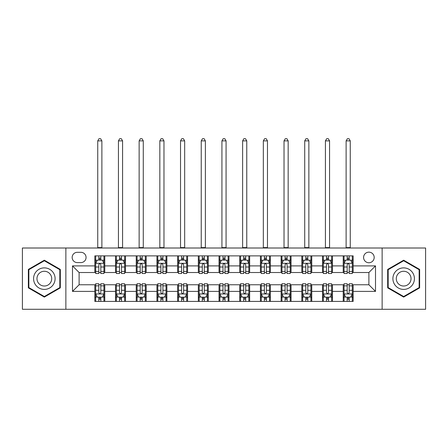<?xml version="1.0" encoding="UTF-8"?>
<svg xmlns="http://www.w3.org/2000/svg" width="448" height="448" viewBox="0 0 448 448"><rect width="100%" height="100%" fill="white"/><g stroke="black" fill="none" stroke-linecap="round" stroke-linejoin="round"><path stroke-width="0.67" d="M368.889 252.151A5.298 5.298 0 0 0 363.586 257.449A5.298 5.298 0 0 0 368.889 262.746A5.298 5.298 0 0 0 374.186 257.449A5.298 5.298 0 0 0 368.889 252.151M382.133 309.277L425.6 309.277L425.6 248.007L382.133 248.007L382.133 309.277L65.867 309.277L65.867 248.007L22.4 248.007L22.4 309.277L65.867 309.277M77.291 262.584L80.937 262.584A5.135 5.135 0 0 0 86.066 257.449A5.135 5.135 0 0 0 80.937 252.314L77.291 252.314A5.135 5.135 0 0 0 72.156 257.449A5.135 5.135 0 0 0 77.291 262.584M382.133 248.007L65.867 248.007M94.842 291.39L72.492 291.39L72.492 265.894L94.842 265.894L94.842 272.518L79.111 272.518L79.111 284.771L94.842 284.771L94.842 301.409L353.158 301.409L353.158 284.771L368.889 284.771L368.889 272.518L353.158 272.518L353.158 265.894L375.508 265.894L375.508 291.39L353.158 291.39M353.158 265.894L353.158 255.875L94.842 255.875L94.842 265.894M343.224 255.875L343.224 272.518L344.047 272.518M347.194 272.518L349.182 272.518M352.33 272.518L353.158 272.518M343.224 272.518L331.632 272.518M322.521 255.875L322.521 272.518L323.35 272.518M326.497 272.518L328.485 272.518M322.521 272.518L310.934 272.518M301.823 255.875L301.823 272.518L302.652 272.518M305.799 272.518L307.787 272.518M301.823 272.518L290.237 272.518M281.126 255.875L281.126 272.518L281.954 272.518M285.102 272.518L287.09 272.518M281.126 272.518L269.534 272.518M260.428 255.875L260.428 272.518L261.257 272.518M264.404 272.518L266.392 272.518M260.428 272.518L248.836 272.518M239.73 255.875L239.73 272.518L240.559 272.518M243.706 272.518L245.694 272.518M239.73 272.518L228.138 272.518M219.033 255.875L219.033 272.518L219.862 272.518M223.009 272.518L224.991 272.518M219.033 272.518L207.441 272.518M198.335 255.875L198.335 272.518L199.164 272.518M202.306 272.518L204.294 272.518M198.335 272.518L186.743 272.518M177.638 255.875L177.638 272.518L178.466 272.518M181.608 272.518L183.596 272.518M177.638 272.518L166.046 272.518M156.94 255.875L156.94 272.518L157.763 272.518M160.91 272.518L162.898 272.518M156.94 272.518L145.348 272.518M136.242 255.875L136.242 272.518L137.066 272.518M140.213 272.518L142.201 272.518M136.242 272.518L124.65 272.518M115.539 255.875L115.539 272.518L116.368 272.518M119.515 272.518L121.503 272.518M115.539 272.518L103.953 272.518M94.842 272.518L95.67 272.518M98.818 272.518L100.806 272.518M94.842 284.771L95.67 284.771M98.818 284.771L100.806 284.771M103.953 284.771L104.776 284.771L104.776 301.409M116.368 284.771L104.776 284.771M119.515 284.771L121.503 284.771M124.65 284.771L125.479 284.771L125.479 301.409M137.066 284.771L125.479 284.771M140.213 284.771L142.201 284.771M145.348 284.771L146.177 284.771L146.177 301.409M157.763 284.771L146.177 284.771M160.91 284.771L162.898 284.771M166.046 284.771L166.874 284.771L166.874 301.409M178.466 284.771L166.874 284.771M181.608 284.771L183.596 284.771M186.743 284.771L187.572 284.771L187.572 301.409M199.164 284.771L187.572 284.771M202.306 284.771L204.294 284.771M207.441 284.771L208.27 284.771L208.27 301.409M219.862 284.771L208.27 284.771M223.009 284.771L224.991 284.771M228.138 284.771L228.967 284.771L228.967 301.409M240.559 284.771L228.967 284.771M243.706 284.771L245.694 284.771M248.836 284.771L249.665 284.771L249.665 301.409M261.257 284.771L249.665 284.771M264.404 284.771L266.392 284.771M269.534 284.771L270.362 284.771L270.362 301.409M281.954 284.771L270.362 284.771M285.102 284.771L287.09 284.771M290.237 284.771L291.06 284.771L291.06 301.409M302.652 284.771L291.06 284.771M305.799 284.771L307.787 284.771M310.934 284.771L311.758 284.771L311.758 301.409M323.35 284.771L311.758 284.771M326.497 284.771L328.485 284.771M331.632 284.771L332.461 284.771L332.461 301.409M344.047 284.771L332.461 284.771M347.194 284.771L349.182 284.771M352.33 284.771L353.158 284.771M104.776 255.875L104.776 272.518M94.842 260.014L95.67 260.014M98.818 260.014L100.806 260.014M103.953 260.014L104.776 260.014M94.842 297.27L95.67 297.27M98.818 297.27L100.806 297.27M103.953 297.27L104.776 297.27M115.539 284.771L115.539 301.409M125.479 255.875L125.479 272.518M115.539 260.014L116.368 260.014M119.515 260.014L121.503 260.014M124.65 260.014L125.479 260.014M115.539 297.27L116.368 297.27M119.515 297.27L121.503 297.27M124.65 297.27L125.479 297.27M136.242 284.771L136.242 301.409M136.242 297.27L137.066 297.27M140.213 297.27L142.201 297.27M145.348 297.27L146.177 297.27M146.177 255.875L146.177 272.518M136.242 260.014L137.066 260.014M140.213 260.014L142.201 260.014M145.348 260.014L146.177 260.014M156.94 284.771L156.94 301.409M156.94 297.27L157.763 297.27M160.91 297.27L162.898 297.27M166.046 297.27L166.874 297.27M166.874 255.875L166.874 272.518M156.94 260.014L157.763 260.014M160.91 260.014L162.898 260.014M166.046 260.014L166.874 260.014M177.638 284.771L177.638 301.409M177.638 297.27L178.466 297.27M181.608 297.27L183.596 297.27M186.743 297.27L187.572 297.27M187.572 255.875L187.572 272.518M177.638 260.014L178.466 260.014M181.608 260.014L183.596 260.014M186.743 260.014L187.572 260.014M198.335 284.771L198.335 301.409M198.335 297.27L199.164 297.27M202.306 297.27L204.294 297.27M207.441 297.27L208.27 297.27M208.27 255.875L208.27 272.518M198.335 260.014L199.164 260.014M202.306 260.014L204.294 260.014M207.441 260.014L208.27 260.014M219.033 284.771L219.033 301.409M219.033 297.27L219.862 297.27M223.009 297.27L224.991 297.27M228.138 297.27L228.967 297.27M228.967 255.875L228.967 272.518M219.033 260.014L219.862 260.014M223.009 260.014L224.991 260.014M228.138 260.014L228.967 260.014M239.73 284.771L239.73 301.409M239.73 297.27L240.559 297.27M243.706 297.27L245.694 297.27M248.836 297.27L249.665 297.27M249.665 255.875L249.665 272.518M239.73 260.014L240.559 260.014M243.706 260.014L245.694 260.014M248.836 260.014L249.665 260.014M260.428 284.771L260.428 301.409M260.428 297.27L261.257 297.27M264.404 297.27L266.392 297.27M269.534 297.27L270.362 297.27M270.362 255.875L270.362 272.518M260.428 260.014L261.257 260.014M264.404 260.014L266.392 260.014M269.534 260.014L270.362 260.014M281.126 284.771L281.126 301.409M281.126 297.27L281.954 297.27M285.102 297.27L287.09 297.27M290.237 297.27L291.06 297.27M291.06 255.875L291.06 272.518M281.126 260.014L281.954 260.014M285.102 260.014L287.09 260.014M290.237 260.014L291.06 260.014M301.823 284.771L301.823 301.409M301.823 297.27L302.652 297.27M305.799 297.27L307.787 297.27M310.934 297.27L311.758 297.27M311.758 255.875L311.758 272.518M301.823 260.014L302.652 260.014M305.799 260.014L307.787 260.014M310.934 260.014L311.758 260.014M322.521 284.771L322.521 301.409M322.521 297.27L323.35 297.27M326.497 297.27L328.485 297.27M331.632 297.27L332.461 297.27M332.461 255.875L332.461 272.518M322.521 260.014L323.35 260.014M326.497 260.014L328.485 260.014M331.632 260.014L332.461 260.014M343.224 284.771L343.224 301.409M343.224 297.27L344.047 297.27M347.194 297.27L349.182 297.27M352.33 297.27L353.158 297.27M343.224 260.014L344.047 260.014M347.194 260.014L349.182 260.014M352.33 260.014L353.158 260.014M79.111 272.518L72.492 265.894M79.111 284.771L72.492 291.39M375.508 265.894L368.889 272.518M375.508 291.39L368.889 284.771M44.341 297.097L60.318 287.868L60.318 269.416L44.341 260.193L28.358 269.416L28.358 287.868L44.341 297.097M419.642 269.416L403.659 260.193L387.682 269.416L387.682 287.868L403.659 297.097L419.642 287.868L419.642 269.416M100.806 258.026L98.818 258.026M103.953 271.432L100.806 271.432L100.806 273.51L103.953 273.51L103.953 263.407L102.295 260.098L97.328 260.098L95.67 263.407L95.67 273.51L98.818 273.51L98.818 271.432L95.67 271.432M95.67 263.407L95.67 255.875M103.953 263.407L103.953 255.875M98.818 260.098L98.818 255.875M100.806 255.875L100.806 260.098M100.806 271.432L100.806 264.65C100.145 263.374 99.478 263.374 98.818 264.65L98.818 271.432M97.742 248.007L97.742 140.874L101.881 140.874L100.638 138.723L98.986 138.723L97.742 140.874M101.881 248.007L101.881 140.874M98.818 299.258L100.806 299.258M95.67 285.852L98.818 285.852L98.818 283.774L95.67 283.774L95.67 293.877L97.328 297.186L102.295 297.186L103.953 293.877L103.953 283.774L100.806 283.774L100.806 285.852L103.953 285.852M103.953 293.877L103.953 301.409M95.67 293.877L95.67 301.409M100.806 297.186L100.806 301.409M98.818 301.409L98.818 297.186M98.818 285.852L98.818 292.634C99.478 293.91 100.139 293.91 100.806 292.634L100.806 285.852M121.503 258.026L119.515 258.026M124.65 271.432L121.503 271.432L121.503 273.51L124.65 273.51L124.65 263.407L122.993 260.098L118.026 260.098L116.368 263.407L116.368 273.51L119.515 273.51L119.515 271.432L116.368 271.432M116.368 263.407L116.368 255.875M124.65 263.407L124.65 255.875M119.515 260.098L119.515 255.875M121.503 255.875L121.503 260.098M121.503 271.432L121.503 264.65C120.842 263.374 120.182 263.374 119.515 264.65L119.515 271.432M118.44 248.007L118.44 140.874L122.578 140.874L121.335 138.723L119.683 138.723L118.44 140.874M122.578 248.007L122.578 140.874M142.201 258.026L140.213 258.026M145.348 271.432L142.201 271.432L142.201 273.51L145.348 273.51L145.348 263.407L143.69 260.098L138.723 260.098L137.066 263.407L137.066 273.51L140.213 273.51L140.213 271.432L137.066 271.432M137.066 263.407L137.066 255.875M145.348 263.407L145.348 255.875M140.213 260.098L140.213 255.875M142.201 255.875L142.201 260.098M142.201 271.432L142.201 264.65C141.54 263.374 140.879 263.374 140.213 264.65L140.213 271.432M139.138 248.007L139.138 140.874L143.276 140.874L142.033 138.723L140.381 138.723L139.138 140.874M143.276 248.007L143.276 140.874M162.898 258.026L160.91 258.026M166.046 271.432L162.898 271.432L162.898 273.51L166.046 273.51L166.046 263.407L164.388 260.098L159.421 260.098L157.763 263.407L157.763 273.51L160.91 273.51L160.91 271.432L157.763 271.432M157.763 263.407L157.763 255.875M166.046 263.407L166.046 255.875M160.91 260.098L160.91 255.875M162.898 255.875L162.898 260.098M162.898 271.432L162.898 264.65C162.238 263.374 161.577 263.374 160.91 264.65L160.91 271.432M159.835 248.007L159.835 140.874L163.974 140.874L162.736 138.723L161.078 138.723L159.835 140.874M163.974 248.007L163.974 140.874M119.515 299.258L121.503 299.258M116.368 285.852L119.515 285.852L119.515 283.774L116.368 283.774L116.368 293.877L118.026 297.186L122.993 297.186L124.65 293.877L124.65 283.774L121.503 283.774L121.503 285.852L124.65 285.852M124.65 293.877L124.65 301.409M116.368 293.877L116.368 301.409M121.503 297.186L121.503 301.409M119.515 301.409L119.515 297.186M119.515 285.852L119.515 292.634C120.176 293.91 120.837 293.91 121.503 292.634L121.503 285.852M140.213 299.258L142.201 299.258M137.066 285.852L140.213 285.852L140.213 283.774L137.066 283.774L137.066 293.877L138.723 297.186L143.69 297.186L145.348 293.877L145.348 283.774L142.201 283.774L142.201 285.852L145.348 285.852M145.348 293.877L145.348 301.409M137.066 293.877L137.066 301.409M142.201 297.186L142.201 301.409M140.213 301.409L140.213 297.186M140.213 285.852L140.213 292.634C140.874 293.91 141.54 293.91 142.201 292.634L142.201 285.852M160.91 299.258L162.898 299.258M157.763 285.852L160.91 285.852L160.91 283.774L157.763 283.774L157.763 293.877L159.421 297.186L164.388 297.186L166.046 293.877L166.046 283.774L162.898 283.774L162.898 285.852L166.046 285.852M166.046 293.877L166.046 301.409M157.763 293.877L157.763 301.409M162.898 297.186L162.898 301.409M160.91 301.409L160.91 297.186M160.91 285.852L160.91 292.634C161.571 293.91 162.238 293.91 162.898 292.634L162.898 285.852M183.596 258.026L181.608 258.026M186.743 271.432L183.596 271.432L183.596 273.51L186.743 273.51L186.743 263.407L185.086 260.098L180.118 260.098L178.466 263.407L178.466 273.51L181.608 273.51L181.608 271.432L178.466 271.432M178.466 263.407L178.466 255.875M186.743 263.407L186.743 255.875M181.608 260.098L181.608 255.875M183.596 255.875L183.596 260.098M183.596 271.432L183.596 264.65C182.935 263.374 182.274 263.374 181.608 264.65L181.608 271.432M180.533 248.007L180.533 140.874L184.671 140.874L183.434 138.723L181.776 138.723L180.533 140.874M184.671 248.007L184.671 140.874M181.608 299.258L183.596 299.258M178.466 285.852L181.608 285.852L181.608 283.774L178.466 283.774L178.466 293.877L180.118 297.186L185.086 297.186L186.743 293.877L186.743 283.774L183.596 283.774L183.596 285.852L186.743 285.852M186.743 293.877L186.743 301.409M178.466 293.877L178.466 301.409M183.596 297.186L183.596 301.409M181.608 301.409L181.608 297.186M181.608 285.852L181.608 292.634C182.274 293.91 182.935 293.91 183.596 292.634L183.596 285.852M53.659 273.263A10.763 10.763 0 0 0 38.959 269.321A10.763 10.763 0 0 0 35.017 284.026A10.763 10.763 0 0 0 49.722 287.963A10.763 10.763 0 0 0 53.659 273.263M50.719 274.96A7.37 7.37 0 0 0 40.656 272.261A7.37 7.37 0 0 0 37.957 282.33A7.37 7.37 0 0 0 48.026 285.023A7.37 7.37 0 0 0 50.719 274.96M44.341 296.52L28.857 287.582L28.857 269.707L44.341 260.764L59.825 269.707L59.825 287.582L44.341 296.52M403.659 289.408A10.763 10.763 0 0 0 414.422 278.645A10.763 10.763 0 0 0 403.659 267.882A10.763 10.763 0 0 0 392.896 278.645A10.763 10.763 0 0 0 403.659 289.408M403.659 286.014A7.37 7.37 0 0 0 411.029 278.645A7.37 7.37 0 0 0 403.659 271.275A7.37 7.37 0 0 0 396.29 278.645A7.37 7.37 0 0 0 403.659 286.014M388.175 269.707L403.659 260.764L419.143 269.707L419.143 287.582L403.659 296.52L388.175 287.582L388.175 269.707M204.294 258.026L202.306 258.026M207.441 271.432L204.294 271.432L204.294 273.51L207.441 273.51L207.441 263.407L205.783 260.098L200.816 260.098L199.164 263.407L199.164 273.51L202.306 273.51L202.306 271.432L199.164 271.432M199.164 263.407L199.164 255.875M207.441 263.407L207.441 255.875M202.306 260.098L202.306 255.875M204.294 255.875L204.294 260.098M204.294 271.432L204.294 264.65C203.633 263.374 202.972 263.374 202.306 264.65L202.306 271.432M201.23 248.007L201.23 140.874L205.374 140.874L204.131 138.723L202.474 138.723L201.23 140.874M205.374 248.007L205.374 140.874M224.991 258.026L223.009 258.026M228.138 271.432L224.991 271.432L224.991 273.51L228.138 273.51L228.138 263.407L226.486 260.098L221.514 260.098L219.862 263.407L219.862 273.51L223.009 273.51L223.009 271.432L219.862 271.432M219.862 263.407L219.862 255.875M228.138 263.407L228.138 255.875M223.009 260.098L223.009 255.875M224.991 255.875L224.991 260.098M224.991 271.432L224.991 264.65C224.33 263.374 223.67 263.374 223.009 264.65L223.009 271.432M221.928 248.007L221.928 140.874L226.072 140.874L224.829 138.723L223.171 138.723L221.928 140.874M226.072 248.007L226.072 140.874M245.694 258.026L243.706 258.026M248.836 271.432L245.694 271.432L245.694 273.51L248.836 273.51L248.836 263.407L247.184 260.098L242.217 260.098L240.559 263.407L240.559 273.51L243.706 273.51L243.706 271.432L240.559 271.432M240.559 263.407L240.559 255.875M248.836 263.407L248.836 255.875M243.706 260.098L243.706 255.875M245.694 255.875L245.694 260.098M245.694 271.432L245.694 264.65C245.028 263.374 244.367 263.374 243.706 264.65L243.706 271.432M242.626 248.007L242.626 140.874L246.77 140.874L245.526 138.723L243.869 138.723L242.626 140.874M246.77 248.007L246.77 140.874M266.392 258.026L264.404 258.026M269.534 271.432L266.392 271.432L266.392 273.51L269.534 273.51L269.534 263.407L267.882 260.098L262.914 260.098L261.257 263.407L261.257 273.51L264.404 273.51L264.404 271.432L261.257 271.432M261.257 263.407L261.257 255.875M269.534 263.407L269.534 255.875M264.404 260.098L264.404 255.875M266.392 255.875L266.392 260.098M266.392 271.432L266.392 264.65C265.726 263.374 265.065 263.374 264.404 264.65L264.404 271.432M263.329 248.007L263.329 140.874L267.467 140.874L266.224 138.723L264.566 138.723L263.329 140.874M267.467 248.007L267.467 140.874M287.09 258.026L285.102 258.026M290.237 271.432L287.09 271.432L287.09 273.51L290.237 273.51L290.237 263.407L288.579 260.098L283.612 260.098L281.954 263.407L281.954 273.51L285.102 273.51L285.102 271.432L281.954 271.432M281.954 263.407L281.954 255.875M290.237 263.407L290.237 255.875M285.102 260.098L285.102 255.875M287.09 255.875L287.09 260.098M287.09 271.432L287.09 264.65C286.429 263.374 285.762 263.374 285.102 264.65L285.102 271.432M284.026 248.007L284.026 140.874L288.165 140.874L286.922 138.723L285.264 138.723L284.026 140.874M288.165 248.007L288.165 140.874M202.306 299.258L204.294 299.258M199.164 285.852L202.306 285.852L202.306 283.774L199.164 283.774L199.164 293.877L200.816 297.186L205.783 297.186L207.441 293.877L207.441 283.774L204.294 283.774L204.294 285.852L207.441 285.852M207.441 293.877L207.441 301.409M199.164 293.877L199.164 301.409M204.294 297.186L204.294 301.409M202.306 301.409L202.306 297.186M202.306 285.852L202.306 292.634C202.972 293.91 203.633 293.91 204.294 292.634L204.294 285.852M223.009 299.258L224.991 299.258M219.862 285.852L223.009 285.852L223.009 283.774L219.862 283.774L219.862 293.877L221.514 297.186L226.486 297.186L228.138 293.877L228.138 283.774L224.991 283.774L224.991 285.852L228.138 285.852M228.138 293.877L228.138 301.409M219.862 293.877L219.862 301.409M224.991 297.186L224.991 301.409M223.009 301.409L223.009 297.186M223.009 285.852L223.009 292.634C223.67 293.91 224.33 293.91 224.991 292.634L224.991 285.852M243.706 299.258L245.694 299.258M240.559 285.852L243.706 285.852L243.706 283.774L240.559 283.774L240.559 293.877L242.217 297.186L247.184 297.186L248.836 293.877L248.836 283.774L245.694 283.774L245.694 285.852L248.836 285.852M248.836 293.877L248.836 301.409M240.559 293.877L240.559 301.409M245.694 297.186L245.694 301.409M243.706 301.409L243.706 297.186M243.706 285.852L243.706 292.634C244.367 293.91 245.028 293.91 245.694 292.634L245.694 285.852M264.404 299.258L266.392 299.258M261.257 285.852L264.404 285.852L264.404 283.774L261.257 283.774L261.257 293.877L262.914 297.186L267.882 297.186L269.534 293.877L269.534 283.774L266.392 283.774L266.392 285.852L269.534 285.852M269.534 293.877L269.534 301.409M261.257 293.877L261.257 301.409M266.392 297.186L266.392 301.409M264.404 301.409L264.404 297.186M264.404 285.852L264.404 292.634C265.065 293.91 265.726 293.91 266.392 292.634L266.392 285.852M285.102 299.258L287.09 299.258M281.954 285.852L285.102 285.852L285.102 283.774L281.954 283.774L281.954 293.877L283.612 297.186L288.579 297.186L290.237 293.877L290.237 283.774L287.09 283.774L287.09 285.852L290.237 285.852M290.237 293.877L290.237 301.409M281.954 293.877L281.954 301.409M287.09 297.186L287.09 301.409M285.102 301.409L285.102 297.186M285.102 285.852L285.102 292.634C285.762 293.91 286.423 293.91 287.09 292.634L287.09 285.852M307.787 258.026L305.799 258.026M310.934 271.432L307.787 271.432L307.787 273.51L310.934 273.51L310.934 263.407L309.277 260.098L304.31 260.098L302.652 263.407L302.652 273.51L305.799 273.51L305.799 271.432L302.652 271.432M302.652 263.407L302.652 255.875M310.934 263.407L310.934 255.875M305.799 260.098L305.799 255.875M307.787 255.875L307.787 260.098M307.787 271.432L307.787 264.65C307.126 263.374 306.46 263.374 305.799 264.65L305.799 271.432M304.724 248.007L304.724 140.874L308.862 140.874L307.619 138.723L305.967 138.723L304.724 140.874M308.862 248.007L308.862 140.874M305.799 299.258L307.787 299.258M302.652 285.852L305.799 285.852L305.799 283.774L302.652 283.774L302.652 293.877L304.31 297.186L309.277 297.186L310.934 293.877L310.934 283.774L307.787 283.774L307.787 285.852L310.934 285.852M310.934 293.877L310.934 301.409M302.652 293.877L302.652 301.409M307.787 297.186L307.787 301.409M305.799 301.409L305.799 297.186M305.799 285.852L305.799 292.634C306.46 293.91 307.121 293.91 307.787 292.634L307.787 285.852M328.485 258.026L326.497 258.026M331.632 271.432L328.485 271.432L328.485 273.51L331.632 273.51L331.632 263.407L329.974 260.098L325.007 260.098L323.35 263.407L323.35 273.51L326.497 273.51L326.497 271.432L323.35 271.432M323.35 263.407L323.35 255.875M331.632 263.407L331.632 255.875M326.497 260.098L326.497 255.875M328.485 255.875L328.485 260.098M328.485 271.432L328.485 264.65C327.824 263.374 327.163 263.374 326.497 264.65L326.497 271.432M325.422 248.007L325.422 140.874L329.56 140.874L328.317 138.723L326.665 138.723L325.422 140.874M329.56 248.007L329.56 140.874M326.497 299.258L328.485 299.258M323.35 285.852L326.497 285.852L326.497 283.774L323.35 283.774L323.35 293.877L325.007 297.186L329.974 297.186L331.632 293.877L331.632 283.774L328.485 283.774L328.485 285.852L331.632 285.852M331.632 293.877L331.632 301.409M323.35 293.877L323.35 301.409M328.485 297.186L328.485 301.409M326.497 301.409L326.497 297.186M326.497 285.852L326.497 292.634C327.158 293.91 327.818 293.91 328.485 292.634L328.485 285.852M349.182 258.026L347.194 258.026M352.33 271.432L349.182 271.432L349.182 273.51L352.33 273.51L352.33 263.407L350.672 260.098L345.705 260.098L344.047 263.407L344.047 273.51L347.194 273.51L347.194 271.432L344.047 271.432M344.047 263.407L344.047 255.875M352.33 263.407L352.33 255.875M347.194 260.098L347.194 255.875M349.182 255.875L349.182 260.098M349.182 271.432L349.182 264.65C348.522 263.374 347.861 263.374 347.194 264.65L347.194 271.432M346.119 248.007L346.119 140.874L350.258 140.874L349.014 138.723L347.362 138.723L346.119 140.874M350.258 248.007L350.258 140.874M347.194 299.258L349.182 299.258M344.047 285.852L347.194 285.852L347.194 283.774L344.047 283.774L344.047 293.877L345.705 297.186L350.672 297.186L352.33 293.877L352.33 283.774L349.182 283.774L349.182 285.852L352.33 285.852M352.33 293.877L352.33 301.409M344.047 293.877L344.047 301.409M349.182 297.186L349.182 301.409M347.194 301.409L347.194 297.186M347.194 285.852L347.194 292.634C347.855 293.91 348.522 293.91 349.182 292.634L349.182 285.852M115.539 291.39L104.776 291.39M115.539 265.894L104.776 265.894M136.242 265.894L125.479 265.894M136.242 291.39L125.479 291.39M156.94 265.894L146.177 265.894M156.94 291.39L146.177 291.39M177.638 265.894L166.874 265.894M177.638 291.39L166.874 291.39M198.335 265.894L187.572 265.894M198.335 291.39L187.572 291.39M219.033 265.894L208.27 265.894M219.033 291.39L208.27 291.39M239.73 265.894L228.967 265.894M239.73 291.39L228.967 291.39M260.428 265.894L249.665 265.894M260.428 291.39L249.665 291.39M281.126 265.894L270.362 265.894M281.126 291.39L270.362 291.39M301.823 265.894L291.06 265.894M301.823 291.39L291.06 291.39M322.521 265.894L311.758 265.894M322.521 291.39L311.758 291.39M343.224 265.894L332.461 265.894M343.224 291.39L332.461 291.39M103.908 263.329L95.715 263.329M95.67 260.294L97.227 260.294M102.396 260.294L103.953 260.294M98.818 266.997L95.67 266.997M103.953 266.997L100.806 266.997M100.806 259.084L98.818 259.084M97.742 247.598L101.881 247.598M95.715 293.961L103.908 293.961M103.953 296.99L102.396 296.99M97.227 296.99L95.67 296.99M100.806 290.293L103.953 290.293M95.67 290.293L98.818 290.293M98.818 298.206L100.806 298.206M124.606 263.329L116.413 263.329M116.368 260.294L117.925 260.294M123.094 260.294L124.65 260.294M119.515 266.997L116.368 266.997M124.65 266.997L121.503 266.997M121.503 259.084L119.515 259.084M118.44 247.598L122.578 247.598M145.303 263.329L137.11 263.329M137.066 260.294L138.622 260.294M143.791 260.294L145.348 260.294M140.213 266.997L137.066 266.997M145.348 266.997L142.201 266.997M142.201 259.084L140.213 259.084M139.138 247.598L143.276 247.598M166.006 263.329L157.808 263.329M157.763 260.294L159.32 260.294M164.489 260.294L166.046 260.294M160.91 266.997L157.763 266.997M166.046 266.997L162.898 266.997M162.898 259.084L160.91 259.084M159.835 247.598L163.974 247.598M116.413 293.961L124.606 293.961M124.65 296.99L123.094 296.99M117.925 296.99L116.368 296.99M121.503 290.293L124.65 290.293M116.368 290.293L119.515 290.293M119.515 298.206L121.503 298.206M137.11 293.961L145.303 293.961M145.348 296.99L143.791 296.99M138.622 296.99L137.066 296.99M142.201 290.293L145.348 290.293M137.066 290.293L140.213 290.293M140.213 298.206L142.201 298.206M157.808 293.961L166.006 293.961M166.046 296.99L164.489 296.99M159.32 296.99L157.763 296.99M162.898 290.293L166.046 290.293M157.763 290.293L160.91 290.293M160.91 298.206L162.898 298.206M186.704 263.329L178.506 263.329M178.466 260.294L180.023 260.294M185.186 260.294L186.743 260.294M181.608 266.997L178.466 266.997M186.743 266.997L183.596 266.997M183.596 259.084L181.608 259.084M180.533 247.598L184.671 247.598M178.506 293.961L186.704 293.961M186.743 296.99L185.186 296.99M180.023 296.99L178.466 296.99M183.596 290.293L186.743 290.293M178.466 290.293L181.608 290.293M181.608 298.206L183.596 298.206M207.402 263.329L199.203 263.329M199.164 260.294L200.721 260.294M205.884 260.294L207.441 260.294M202.306 266.997L199.164 266.997M207.441 266.997L204.294 266.997M204.294 259.084L202.306 259.084M201.23 247.598L205.374 247.598M228.099 263.329L219.901 263.329M219.862 260.294L221.418 260.294M226.582 260.294L228.138 260.294M223.009 266.997L219.862 266.997M228.138 266.997L224.991 266.997M224.991 259.084L223.009 259.084M221.928 247.598L226.072 247.598M248.797 263.329L240.598 263.329M240.559 260.294L242.116 260.294M247.279 260.294L248.836 260.294M243.706 266.997L240.559 266.997M248.836 266.997L245.694 266.997M245.694 259.084L243.706 259.084M242.626 247.598L246.77 247.598M269.494 263.329L261.296 263.329M261.257 260.294L262.814 260.294M267.977 260.294L269.534 260.294M264.404 266.997L261.257 266.997M269.534 266.997L266.392 266.997M266.392 259.084L264.404 259.084M263.329 247.598L267.467 247.598M290.192 263.329L281.994 263.329M281.954 260.294L283.511 260.294M288.68 260.294L290.237 260.294M285.102 266.997L281.954 266.997M290.237 266.997L287.09 266.997M287.09 259.084L285.102 259.084M284.026 247.598L288.165 247.598M199.203 293.961L207.402 293.961M207.441 296.99L205.884 296.99M200.721 296.99L199.164 296.99M204.294 290.293L207.441 290.293M199.164 290.293L202.306 290.293M202.306 298.206L204.294 298.206M219.901 293.961L228.099 293.961M228.138 296.99L226.582 296.99M221.418 296.99L219.862 296.99M224.991 290.293L228.138 290.293M219.862 290.293L223.009 290.293M223.009 298.206L224.991 298.206M240.598 293.961L248.797 293.961M248.836 296.99L247.279 296.99M242.116 296.99L240.559 296.99M245.694 290.293L248.836 290.293M240.559 290.293L243.706 290.293M243.706 298.206L245.694 298.206M261.296 293.961L269.494 293.961M269.534 296.99L267.977 296.99M262.814 296.99L261.257 296.99M266.392 290.293L269.534 290.293M261.257 290.293L264.404 290.293M264.404 298.206L266.392 298.206M281.994 293.961L290.192 293.961M290.237 296.99L288.68 296.99M283.511 296.99L281.954 296.99M287.09 290.293L290.237 290.293M281.954 290.293L285.102 290.293M285.102 298.206L287.09 298.206M310.89 263.329L302.697 263.329M302.652 260.294L304.209 260.294M309.378 260.294L310.934 260.294M305.799 266.997L302.652 266.997M310.934 266.997L307.787 266.997M307.787 259.084L305.799 259.084M304.724 247.598L308.862 247.598M302.697 293.961L310.89 293.961M310.934 296.99L309.378 296.99M304.209 296.99L302.652 296.99M307.787 290.293L310.934 290.293M302.652 290.293L305.799 290.293M305.799 298.206L307.787 298.206M331.587 263.329L323.394 263.329M323.35 260.294L324.906 260.294M330.075 260.294L331.632 260.294M326.497 266.997L323.35 266.997M331.632 266.997L328.485 266.997M328.485 259.084L326.497 259.084M325.422 247.598L329.56 247.598M323.394 293.961L331.587 293.961M331.632 296.99L330.075 296.99M324.906 296.99L323.35 296.99M328.485 290.293L331.632 290.293M323.35 290.293L326.497 290.293M326.497 298.206L328.485 298.206M352.285 263.329L344.092 263.329M344.047 260.294L345.604 260.294M350.773 260.294L352.33 260.294M347.194 266.997L344.047 266.997M352.33 266.997L349.182 266.997M349.182 259.084L347.194 259.084M346.119 247.598L350.258 247.598M344.092 293.961L352.285 293.961M352.33 296.99L350.773 296.99M345.604 296.99L344.047 296.99M349.182 290.293L352.33 290.293M344.047 290.293L347.194 290.293M347.194 298.206L349.182 298.206"/></g></svg>

